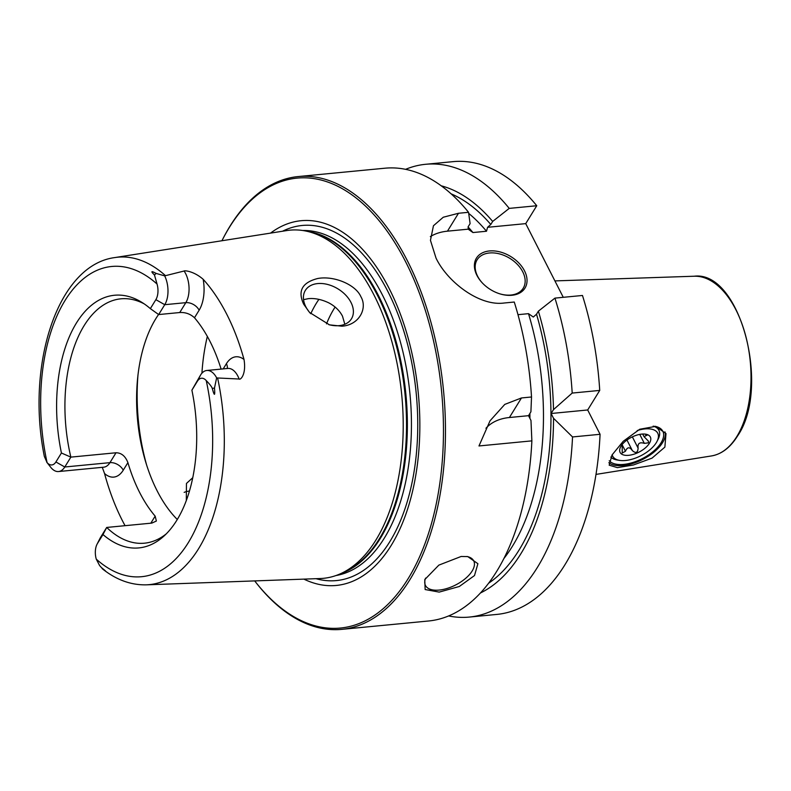 <?xml version="1.0" encoding="UTF-8"?>
<svg xmlns="http://www.w3.org/2000/svg" width="791" height="791" viewBox="0 0 791 791"><rect width="100%" height="100%" fill="white"/><g stroke="black" fill="none" stroke-linecap="round" stroke-linejoin="round"><path stroke-width="1.19" d="M221.925 240.751A225.999 123.416 84.5 0 1 222.202 240.207L222.795 239.05A227.442 124.207 84.5 0 1 298.118 176.571L384.95 168.206A227.442 124.207 84.5 0 1 468.549 212.304L470.101 223.606L468.223 226.651L468.143 229.172L447.459 231.17A57.763 39.243 31.6 0 0 430.344 236.618M298.118 176.571A227.442 124.207 84.5 0 1 407.444 260.872A227.442 124.207 -95.5 0 1 439.925 495.502A227.442 124.207 -95.5 0 1 341.732 629.359L428.574 620.994A227.442 124.207 84.5 0 0 531.868 440.864L530.979 420.486L528.526 415.68L509.404 417.519A57.763 39.243 31.6 0 0 485.951 428.257M528.526 415.68L530.909 411.804L531.522 396.983A227.442 124.207 84.5 0 0 514.269 302.033L504.203 303.002C479.247 306.512 447.212 281.626 436.039 258.123L430.452 240.345L433.448 225.751L443.257 217.238L458.483 213.273L468.549 212.304M468.074 229.093L472.949 232.544A198.561 108.436 -95.5 0 0 468.054 226.948M563.271 297.317L525.728 223.626L487.582 227.304L490.806 224.476L492.674 221.431A208.656 113.944 -95.5 0 0 441.249 185.816M405.585 169.333A227.442 124.207 84.5 0 1 425.627 164.291A227.442 124.207 84.5 0 1 509.226 208.389L492.674 221.431M509.226 208.389L536.753 205.739L525.728 223.626M538.394 311.16L554.936 298.118A227.442 124.207 84.5 0 1 572.2 393.068L553.482 409.629A208.656 113.944 -95.5 0 0 538.394 311.16L536.525 314.205L533.302 317.033L528.497 313.661L517.986 314.68M487.582 227.304L486.495 231.239L472.949 232.544M512.014 295.261A28.525 19.38 -148.4 0 1 500.476 294.034A28.525 19.38 -148.4 0 1 482.144 282.743A28.525 19.38 -148.4 0 1 489.441 250.955A28.525 19.38 -148.4 0 1 524.502 270.819A28.525 19.38 -148.4 0 1 512.014 295.261M482.342 282.951A27.072 18.401 -148.4 0 1 477.111 259.804A27.072 18.401 -148.4 0 1 489.451 252.982A27.072 18.401 31.6 0 1 517.423 264.461A27.072 18.401 31.6 0 1 523.227 288.211A27.072 18.401 31.6 0 1 510.887 295.043A27.072 18.401 -148.4 0 1 500.209 293.945M554.936 298.118L582.473 295.468A227.442 124.207 84.5 0 1 599.726 390.418L587.683 409.975L551.1 413.505L553.482 409.629M425.627 164.291L453.154 161.641A227.442 124.207 84.5 0 1 536.753 205.739M469.241 617.079A227.442 124.207 84.5 0 0 572.536 436.948L600.072 434.299A227.442 124.207 84.5 0 1 496.768 614.429L469.241 617.079A227.442 124.207 84.5 0 1 448.606 615.952M600.072 434.299L587.683 409.975M664.875 447.113L652.021 458.127L633.364 465.009L617.375 467.629L609.179 465.167L612.026 454.983L623.259 441.259L639.761 429.236L655.62 426.389L666.002 433.557L664.875 447.113M608.813 462.715A32.49 15.919 153 0 0 635.964 462.389A32.49 15.919 153 0 0 662.581 442.614A32.49 15.919 -27 0 0 665.004 431.916M654.829 426.27A30.691 15.039 -27 0 1 661.078 442.762A30.691 15.039 153 0 1 634.629 461.904A30.691 15.039 153 0 1 609.228 460.748M653.178 426.131A27.645 13.546 -27 0 1 658.112 439.272L657.005 441.427A25.272 12.379 153 0 0 637.21 430.551M612.185 454.736A25.272 12.379 -27 0 0 619.758 460.402A25.272 12.379 -27 0 0 656.293 442.683A25.272 12.379 153 0 0 657.005 441.427M619.758 460.402L617.366 460.026A27.645 13.546 -27 0 1 610.83 457.06M649.371 443.346A16.967 8.315 153 0 0 645.604 434.17A16.967 8.315 153 0 0 621.073 446.075A16.967 8.315 -27 0 0 620.599 446.915A16.967 8.315 -27 0 0 629.26 455.25A16.967 8.315 -27 0 0 649.371 443.346M622.201 444.473L622.22 453.035L625.463 451.236C627.293 446.925 629.587 446.697 632.335 450.573C635.816 453.648 637.744 452.848 638.119 448.161C637.477 443.474 639.543 441.872 644.329 443.356L648.482 442.841L648.432 441.17L644.003 436.632L647.503 434.981L644.774 434.071M572.2 393.068L599.726 390.418M254.702 580.91A225.999 123.416 -95.5 0 0 255.068 581.385L255.869 582.413A227.442 124.207 -95.5 0 0 341.732 629.359M509.404 417.519L521.457 397.962L504.777 404.399L490.034 420.812L478.98 445.956L531.868 440.864M521.457 397.962L531.522 396.983M461.143 556.468L467.758 556.597L477.902 563.706L474.501 575.551L459.314 586.487L439.193 592.103L425.153 589.542L424.757 579.605L438.857 565.12L461.143 556.468M572.536 436.948L553.552 418.31L551.1 413.505M480.463 592.963A208.656 113.944 -95.5 0 0 553.552 418.31M466.917 556.488A27.072 13.269 153 0 1 473.72 560.868A27.072 13.269 153 0 1 465.454 578.508A27.072 13.269 153 0 1 439.173 590.076A27.072 13.269 -27 0 1 425.469 585.459A27.072 13.269 -27 0 1 425.607 578.092M255.068 581.385A225.999 123.416 -95.5 0 0 417.777 560.779A225.999 123.416 -95.5 0 0 405.684 261.89A225.999 123.416 84.5 0 0 222.202 240.207M270.552 233.108A183.215 100.052 84.5 0 1 389.221 288.626A183.215 100.052 -95.5 0 1 409.372 503.363A183.215 100.052 -95.5 0 1 303.892 579.121M166.288 533.846A122.743 67.037 84.5 0 1 144.446 543.19A122.743 67.037 84.5 0 1 106.696 527.449L151.852 523.098L156.371 521.032L155.165 516.137A122.743 67.037 -95.5 0 1 139.631 492.467A122.743 67.037 84.5 0 1 127.905 462.636C125.383 456.12 121.418 452.828 116.01 452.768L70.854 457.119L61.421 453.006L55.904 461.964A13.576 7.416 84.5 0 1 47.074 462.587L44.345 456.437C25.836 365.195 57.328 265.044 114.833 257.569L286.817 230.557A174.88 95.503 84.5 0 1 306.77 231.239A174.88 95.503 84.5 0 1 373.975 294.984A174.88 95.503 -95.5 0 1 339.794 574.048A174.88 95.503 -95.5 0 1 320.335 578.528L146.365 584.836A164.479 89.818 -95.5 0 0 217.594 377.979L239.139 379.018C240.464 380.273 246.495 374.4 244.014 359.47A166.239 90.787 84.5 0 0 226.75 314.254A166.239 90.787 84.5 0 0 203.168 279.302C193.775 271.066 184.432 270.374 184.105 271.016L164.676 275.871L156.104 273.409L154.482 275.011C150.597 271.194 151.13 270.66 156.104 273.409M360.884 296.704C367.805 308.282 359.193 325.071 341.939 326.189L329.481 324.854L309.558 312.445L303.685 304.189C297.485 291.068 302.142 282.506 317.646 278.521C333.891 275.426 355.762 284.641 360.884 296.704M125.057 525.679A167.682 91.568 84.5 0 1 122.338 520.547A167.682 91.568 84.5 0 1 104.541 473.512L102.276 467.333M189.464 491.023A27.072 18.401 31.6 0 0 184.155 492.378M328.809 324.646A27.072 18.401 31.6 0 0 339.121 325.635A27.072 18.401 31.6 0 0 351.461 318.803A27.072 18.401 31.6 0 0 345.657 295.053A27.072 18.401 31.6 0 0 317.685 283.574A27.072 18.401 31.6 0 0 305.346 290.406A27.072 18.401 31.6 0 0 310.201 313.127M344.817 324.27L342.503 316.192C339.646 310.675 335.137 306.265 328.967 302.953C321.818 299.492 314.956 298.059 308.401 298.652L303.546 299.641M186.31 500.535L186.458 483.439L192.757 477.715M158.576 314.502A122.743 67.037 -95.5 0 0 157.112 490.786A122.743 67.037 84.5 0 0 177.293 519.489M221.094 369.09A122.743 67.037 -95.5 0 0 210.011 341.425A122.743 67.037 84.5 0 0 194.487 317.755C190.305 313.928 185.391 312.198 179.735 312.534L185.816 302.666L164.746 304.693A20.793 11.361 -95.5 0 0 164.676 275.871M55.904 461.964L64.783 466.997L70.854 457.119A122.743 67.037 84.5 0 1 120.904 298.82A122.743 67.037 84.5 0 1 144.13 303.833M158.665 314.561L150.349 308.628L155.867 299.66L164.746 304.693L158.665 314.561L179.735 312.534M116.01 452.768L109.939 462.646L64.783 466.997A20.793 11.361 84.5 0 1 58.544 471.545A20.793 11.361 84.5 0 1 50.693 467.244L46.709 462.142M155.867 299.66A13.576 7.416 -95.5 0 0 157.043 284.038L154.482 275.011M101.802 567.869C106.449 571.626 106.805 572.071 102.889 569.213L99.597 565.535L102.889 569.213M217.594 377.979L216.645 377.861L214.49 388.015C215.152 396.232 214.42 396.39 212.295 388.47C211.751 386.769 209.734 384.139 206.233 380.59A13.576 7.416 84.5 0 0 197.414 381.203L200.578 375.013A20.793 11.361 84.5 0 1 206.817 370.475A20.793 11.361 84.5 0 1 216.645 377.861M197.414 381.203L191.897 390.171A126.916 69.311 84.5 0 1 163.895 536.13A126.916 69.311 84.5 0 1 102.968 534.548L97.451 543.506A13.576 7.416 -95.5 0 0 97.026 544.267A13.576 7.416 -95.5 0 0 96.265 559.128L99.597 565.535M191.897 390.171L200.578 375.013M61.421 453.006A126.916 69.311 84.5 0 1 73.276 328.522A126.916 69.311 84.5 0 1 141.352 302.043A126.916 69.311 84.5 0 1 150.349 308.628M97.026 544.267L99.963 538.483A20.793 11.361 -95.5 0 1 100.615 537.316L106.696 527.449L102.968 534.548M318.902 299.374A122.743 67.037 -95.5 0 0 310.774 313.701M447.459 231.17L458.483 213.273M529.921 418.419A198.561 108.436 -95.5 0 0 529.901 413.436M694.191 276.227C740.01 270.324 771.087 387.778 737.509 436.039C730.35 447.518 721.689 454.153 711.505 455.932A90.322 49.319 -95.5 0 0 736.915 436.395A90.322 49.319 84.5 0 0 745.616 335.552A90.322 49.319 84.5 0 0 694.191 276.227L554.906 280.904M644.329 443.356L639.761 434.388M638.119 448.161L632.355 436.85M632.335 450.573L626.966 440.033M625.463 451.236L622.468 445.373M646.069 435.258L645.545 434.229M451.117 193.844A203.979 111.393 84.5 0 1 490.806 224.476M536.525 314.205A203.979 111.393 84.5 0 1 488.62 583.204M503.907 558.495A198.561 108.436 -95.5 0 0 528.497 313.661M486.495 231.239A198.561 108.436 -95.5 0 0 468.697 213.382M282.535 231.229A178.371 97.412 84.5 0 1 387.926 291.592A178.371 97.412 -95.5 0 1 409.886 492.051A178.371 97.412 -95.5 0 1 316.005 578.686M336.046 575.522A173.437 94.712 -95.5 0 0 407.751 470.813A173.437 94.712 -95.5 0 0 382.449 295.023A173.437 94.712 84.5 0 0 302.805 230.507M307.729 231.456A173.437 94.712 84.5 0 1 378.385 295.409A173.437 94.712 -95.5 0 1 340.694 573.653M339.794 574.048L343.581 572.397A173.585 94.791 -95.5 0 0 377.505 295.409A173.585 94.791 84.5 0 0 310.804 232.139L306.77 231.239M127.905 462.636L123.248 470.19A31.63 17.273 84.5 0 1 104.541 473.512M155.165 516.137L150.814 523.197M114.833 257.569A164.479 89.818 84.5 0 1 165.418 275.584M137.96 375.221A144.407 78.863 -95.5 0 0 146.602 464.94M207.341 336.412A144.407 78.863 -95.5 0 0 201.923 373.194M123.248 470.19A10.827 7.356 -148.4 0 0 109.939 462.646A20.793 11.361 84.5 0 1 103.7 467.194L103.937 467.165M157.043 284.038A155.827 85.092 -95.5 0 0 64.991 300.56A155.827 85.092 -95.5 0 0 47.074 462.587M96.265 559.128A155.827 85.092 -95.5 0 0 188.327 542.616A155.827 85.092 -95.5 0 0 206.233 380.59M194.487 317.755L199.134 310.201A10.827 7.356 31.6 0 0 185.816 302.666A20.793 11.361 -95.5 0 0 184.105 271.016M199.134 310.201A31.63 17.273 -95.5 0 0 203.168 279.302M223.2 368.893L226.394 363.702A31.63 17.273 84.5 0 1 244.014 359.47M206.817 370.475L227.887 368.438A20.793 11.361 84.5 0 1 239.139 379.018M227.254 368.497A10.827 7.356 31.6 0 0 226.394 363.702M212.295 388.47L214.49 388.015M100.615 537.316L97.451 543.506M335.127 307.056A113.726 62.103 -95.5 0 0 326.515 323.865M711.505 455.932L595.999 474.402M642.688 434.041L644.003 436.632M58.544 471.545L103.7 467.194M102.247 568.719C116.188 579.823 130.891 585.192 146.365 584.836"/></g></svg>
